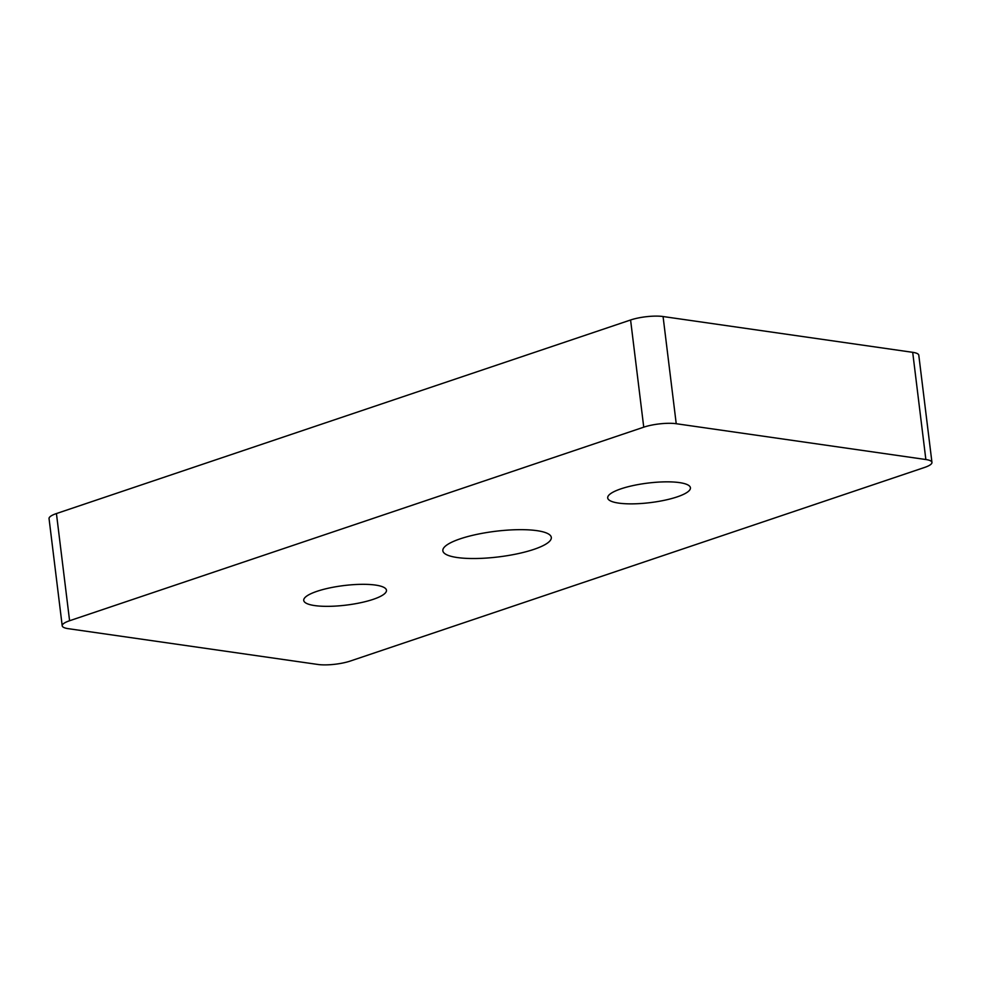 <?xml version="1.0" encoding="UTF-8"?>
<svg xmlns="http://www.w3.org/2000/svg" width="981" height="981" viewBox="0 0 981 981"><rect width="100%" height="100%" fill="white"/><g stroke="black" fill="none" stroke-linecap="round" stroke-linejoin="round"><path stroke-width="1.47" d="M460.261 538.814A54.642 12.9 -7 0 1 518.103 529.679A54.642 12.9 -7 0 1 551.31 537.441A54.642 12.9 -7 0 1 533.897 549.372A54.642 12.9 -7 0 1 476.055 558.508A54.642 12.9 -7 0 1 442.848 550.758A54.642 12.9 -7 0 1 460.261 538.814M677.148 496.889A41.68 9.847 173 0 0 690.428 487.778A41.68 9.847 173 0 0 665.106 481.855A41.68 9.847 173 0 0 620.985 488.832A41.68 9.847 173 0 0 607.693 497.931A41.68 9.847 173 0 0 633.027 503.854A41.68 9.847 173 0 0 677.148 496.889M373.185 599.354A41.68 9.847 173 0 0 386.465 590.255A41.68 9.847 173 0 0 361.143 584.333A41.68 9.847 173 0 0 317.022 591.31A41.68 9.847 173 0 0 303.73 600.409A41.68 9.847 173 0 0 329.064 606.332A41.68 9.847 173 0 0 373.185 599.354M56.432 513.553L69.59 620.74A23.152 5.469 173 0 0 62.208 625.804L49.05 518.606A23.152 5.469 -7 0 1 56.432 513.553L630.587 319.99A23.152 5.469 -7 0 1 663.07 316.532L912.698 352.326A23.152 5.469 -7 0 1 918.792 355.196L931.95 462.394A23.152 5.469 173 0 0 925.856 459.525L912.698 352.326M663.07 316.532L676.228 423.718L925.856 459.525M931.95 462.394A23.152 5.469 173 0 1 924.568 467.447L350.413 661.01A23.152 5.469 173 0 1 317.93 664.468L68.302 628.674A23.152 5.469 173 0 1 62.208 625.804M69.59 620.74L643.744 427.176L630.587 319.99M676.228 423.718A23.152 5.469 173 0 0 643.744 427.176"/></g></svg>
